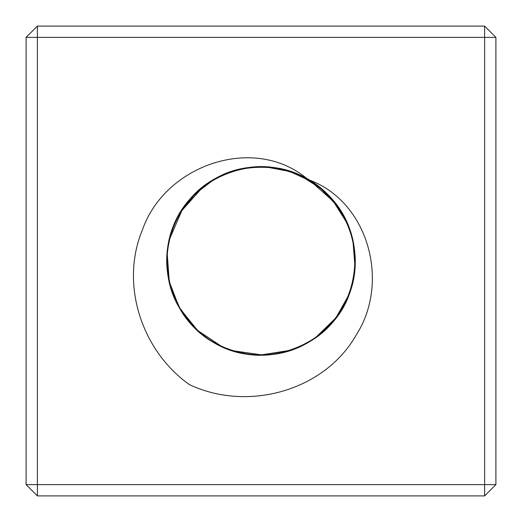 <?xml version="1.0" encoding="UTF-8"?>
<svg xmlns="http://www.w3.org/2000/svg" width="522" height="522" viewBox="0 0 522 522"><rect width="100%" height="100%" fill="white"/><g stroke="black" fill="none" stroke-linecap="round" stroke-linejoin="round"><path stroke-width="0.78" d="M335.816 317.924L315.438 337.754M221.7 346.464L197.603 330.426L179.431 307.954L169.291 281.73L167.223 253.646M180.234 212.852L195.039 193.988L214.04 179.444L230.143 172.143M300.111 175.444L321.147 188.762L338.06 206.999M354.967 258.07L354.66 269.535M346.301 300.652L336.631 316.926M290.441 350.301L261.444 354.849L232.44 350.686M194.191 327.17L179.594 307.693L170.146 285.26M169.389 239.52L181.865 210.575L202.849 187.033M266.97 167.164L289.677 171.47L310.407 180.945M332.286 199.639L347.28 223.507M352.957 241.157L354.934 265.815M348.507 295.491L335.894 317.891M318.707 335.3L308.032 342.458C278.813 358.255 249.138 359.162 218.999 345.186C185.519 328.958 164.123 291.498 167.151 254.416C169.285 197.244 231.07 153.383 285.749 170.237C341.408 183.463 372.395 252.641 345.192 302.962C326.478 342.504 278.109 363.808 236.27 351.815C211.527 344.559 192.533 329.858 179.294 307.712C166.923 285.09 163.888 261.281 170.192 236.277C182.328 187.385 237.458 155.895 285.717 170.211C334.609 182.224 366.066 237.523 351.821 285.704C339.718 334.543 284.536 366.131 236.303 351.815C187.418 339.711 155.902 284.581 170.192 236.309C177.389 211.54 192.07 192.553 214.235 179.34C257.339 153.351 318.629 169.976 342.673 214.229C355.058 236.838 358.112 260.641 351.828 285.651C339.724 334.556 284.614 366.085 236.349 351.808C187.45 339.829 155.954 284.549 170.159 236.362C177.389 211.612 192.063 192.605 214.196 179.346C257.268 153.338 318.609 169.976 342.647 214.183C368.656 257.255 352.037 318.603 307.83 342.641C285.214 355.038 261.398 358.105 236.388 351.848C187.561 339.776 155.889 284.666 170.139 236.407C183.901 178.23 257.627 148.176 308.306 179.47C338.132 198.673 353.779 225.935 355.247 261.241C353.59 296.509 337.812 323.673 307.921 342.739C285.345 355.143 261.502 358.164 236.401 351.808C187.535 339.796 155.98 284.816 170.133 236.427C182.158 187.568 237.295 155.947 285.541 170.133C334.413 182.158 366.092 237.269 351.861 285.527C344.657 310.29 330.008 329.317 307.902 342.602C264.869 368.662 203.476 352.082 179.398 307.915C153.416 264.908 169.839 203.45 214.079 179.424C236.688 167.007 260.491 163.908 285.501 170.12C334.367 182.113 366.079 237.229 351.874 285.495C344.683 310.257 330.041 329.284 307.947 342.576C264.908 368.656 203.534 352.122 179.431 307.954C153.338 264.908 169.872 203.554 214.04 179.444C236.623 166.994 260.426 163.882 285.456 170.107C334.374 182.171 366.059 237.132 351.874 285.417C338.497 343.965 264.341 373.432 213.863 342.654C184.038 323.555 168.319 296.313 166.72 260.922C168.312 225.661 184.064 198.484 213.974 179.379C262.69 149.494 333.486 175.953 350.112 230.822C362.451 265.92 351.241 307.543 323.001 331.764C295.295 356.598 252.524 362.203 219.357 345.362C167.249 321.722 150.068 247.93 186.374 203.71C219.716 157.213 295.452 154.747 331.744 198.98C370.842 240.74 358.503 315.51 308.032 342.465M308.032 179.529C367.769 200.559 390.502 281.09 356.513 334.511C324.893 390.808 247.904 412.21 189.59 384.694M310.473 181.023L334.83 202.699M189.571 384.727C141.632 350.954 119.76 284.066 142.408 229.948C165.187 164.286 255.212 133.991 308.019 179.548M26.1 37.375L26.1 484.625L37.375 484.625L37.375 37.375L26.1 37.375L37.375 26.1L37.375 37.375L484.625 37.375L484.625 484.625L495.9 484.625L484.625 495.9L37.375 495.9L37.375 484.625L484.625 484.625L484.625 495.9M495.9 484.625L495.9 37.375L484.625 37.375L484.625 26.1L37.375 26.1M26.1 484.625L37.375 495.9M495.9 37.375L484.625 26.1"/></g></svg>
